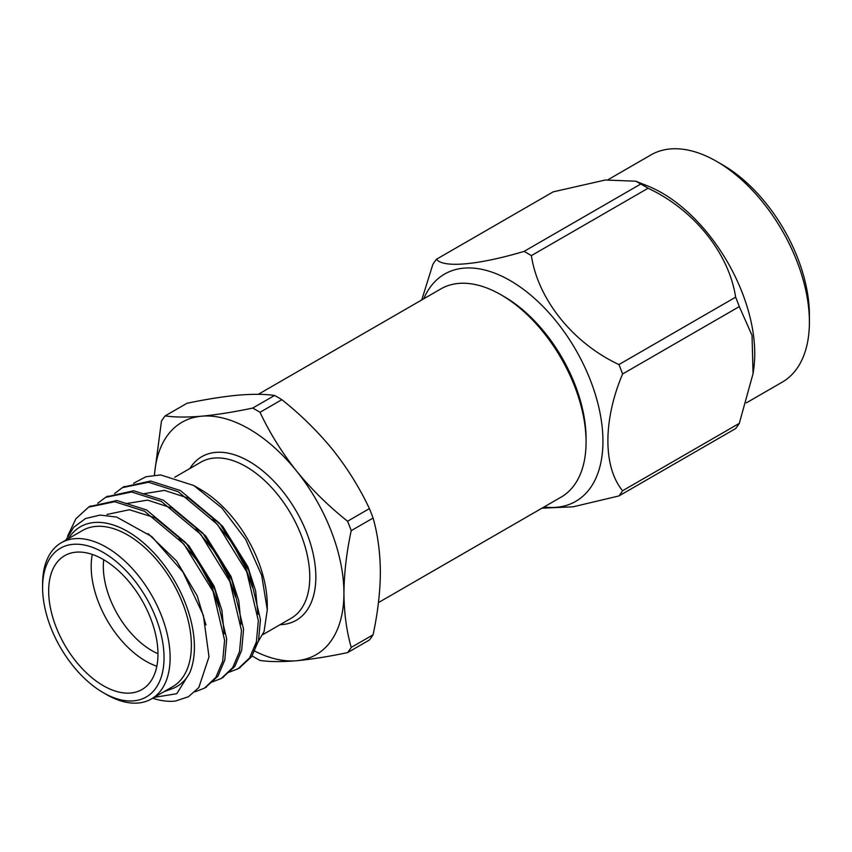 <?xml version="1.0" encoding="UTF-8"?>
<svg xmlns="http://www.w3.org/2000/svg" width="852" height="852" viewBox="0 0 852 852"><rect width="100%" height="100%" fill="white"/><g stroke="black" fill="none" stroke-linecap="round" stroke-linejoin="round"><path stroke-width="1.28" d="M378.448 602.588L561.17 497.089A120.228 69.417 -120 0 0 586.069 442.06A120.228 69.417 -120 0 0 501.051 294.813A120.228 69.417 -120 0 0 440.942 288.86L258.273 394.327M640.757 184.032A152.039 87.777 60 0 1 644.421 186.066A152.039 87.777 60 0 1 648.074 188.249L531.371 255.632A152.039 87.777 -120 0 0 524.055 251.404L640.757 184.032L635.858 181.199L605.293 180.017L553.193 191.849L436.49 259.232A152.039 87.777 -120 0 0 432.837 264.429L421.751 299.936M618.935 495.939A152.039 87.777 -120 0 0 622.588 490.741L739.302 423.359A152.039 87.777 60 0 1 735.638 428.567L618.935 495.939L573.151 506.802L541.957 508.186M622.588 373.985A152.039 87.777 -120 0 0 618.935 364.56L735.638 297.178A152.039 87.777 60 0 1 739.302 306.603L622.588 373.985C603.067 420.121 602.939 466.939 622.588 490.741M531.371 255.632C537.995 299.425 572.927 343.111 618.935 364.56M735.638 297.178C729.014 253.385 694.082 209.698 648.074 188.249M739.302 423.359L753.062 373.623L752.039 335.379L739.302 306.603M436.49 259.232C443.115 268.167 478.047 265.1 524.055 251.404M635.858 181.21L648.084 186.13A131.208 75.753 60 0 1 661.972 192.935A131.208 75.753 60 0 1 753.701 369.065L753.062 373.623M716.617 161.39L722.688 164.894A122.624 70.801 60 0 1 809.4 315.08L809.4 322.088A131.208 75.753 -120 0 0 716.617 161.39A131.208 75.753 -120 0 0 651.013 154.883L608.115 179.655M746.341 402.868L782.221 382.154A131.208 75.753 -120 0 0 809.4 322.088M423.774 298.775A131.208 75.753 60 0 1 575.771 349.842A131.208 75.753 60 0 1 543.991 507.004M501.051 294.813L504.096 296.571A115.936 66.935 60 0 1 586.069 438.556L586.069 442.06M103.699 559.721A68.703 39.661 -120 0 0 151.901 650.651A68.703 39.661 -120 0 0 157.971 653.718M156.853 666.232A77.287 44.623 60 0 1 145.83 661.173A77.287 44.623 60 0 1 92.304 554.428M103.326 685.711A77.287 44.623 -120 0 0 141.965 689.534A77.287 44.623 -120 0 0 141.965 600.298A77.287 44.623 -120 0 0 64.677 555.674A77.287 44.623 -120 0 0 52.835 617.604A77.287 44.623 -120 0 0 103.326 685.711M106.362 694.476L103.326 692.719A85.871 49.576 -120 0 0 164.042 657.659A85.871 49.576 -120 0 0 103.326 552.49A85.871 49.576 -120 0 0 42.6 587.55A85.871 49.576 -120 0 0 103.326 692.719L106.362 694.476A90.174 52.057 60 0 0 151.443 698.938A90.174 52.057 60 0 0 151.443 594.824A90.174 52.057 60 0 0 61.28 542.767A90.174 52.057 60 0 0 42.6 584.046L42.6 587.55M151.443 698.938L172.7 686.669A90.174 52.057 -120 0 0 172.7 582.555A90.174 52.057 -120 0 0 82.527 530.498L61.28 542.767M153.775 697.447L176.79 693.709L189.645 672.984A94.465 54.539 -120 0 0 155.533 554.631A94.465 54.539 -120 0 0 68.448 538.624M65.487 540.743L73.73 527.25L85.498 518.538L100.078 515.077L116.66 517.068L151.741 536.536L182.946 571.969L203.362 615.282L209.006 656.828L198.814 687.543L188.43 696.734L175.331 701.079A107.341 61.972 60 0 1 152.678 698.225M189.645 672.984C185.651 680.354 180.145 685.477 173.116 688.363L163.946 691.717M67.564 536.227L75.934 518.698L88.651 507.121L114.754 501.732L144.478 511.2L183.84 544.045L213.021 591.352L224.598 640.235L222.66 661.333L215.833 677.372L204.448 688.171L194.98 691.824M97.724 503.287L105.563 497.366L131.655 491.987L161.347 501.455L200.699 534.3L229.891 581.607L241.467 630.491L239.529 651.588L232.702 667.638L221.307 678.437L212.159 682.015M114.583 493.542L122.4 487.642L148.504 482.253L178.217 491.721L217.569 524.566L246.76 571.873L258.337 620.757L256.399 641.854L249.572 657.893L238.209 668.682L229.018 672.271M89.737 506.525L116.884 500.507L146.587 509.975L185.949 542.82L215.13 590.127L226.707 639.011L224.768 660.108L217.942 676.158L205.492 687.543M106.606 496.78L133.732 490.773L163.456 500.241L202.808 533.086L232 580.393L243.576 629.277L241.638 650.374L234.811 666.413L222.361 677.798M123.476 487.046L150.623 481.039L180.326 490.507L219.678 523.341L248.869 570.659L260.446 619.542L258.507 640.64L251.681 656.679L239.231 668.064M179.101 538.73L198.079 561.766L211.967 587.326L218.623 606.731M195.971 528.986L214.949 552.032L228.837 577.592L235.493 596.996M212.83 519.251L231.819 542.298L245.706 567.847L252.362 587.262M148.141 533.661L176.545 560.967L197.206 595.846L205.971 624.995M106.969 514.448L129.451 509.741L155.021 517.76L188.899 545.749L214.076 586.112L221.925 610.511L224.193 633.845M125.808 503.649L147.598 500.124L171.891 508.026L205.769 536.004L230.945 576.367L238.784 600.766L241.063 624.111M142.678 493.915L164.457 490.379L188.761 498.282L222.638 526.27L247.815 566.633L255.653 591.032L257.922 614.367M254.737 647.467L264.067 631.566L267.272 609.787L261.67 575.302L245.749 539.508L221.903 507.994L193.724 485.48L160.602 474.926L145.99 476.747L133.572 483.254M193.724 485.48L200.476 489.389A94.465 54.539 60 0 1 267.272 605.08L267.272 609.787M253.566 650.502A134.179 77.468 -120 0 0 296.496 660.737A134.179 77.468 -120 0 0 343.931 593.248A134.179 77.468 -120 0 0 296.496 470.975A134.179 77.468 -120 0 0 201.615 416.202A134.179 77.468 -120 0 0 154.478 475.086M369.417 508.612C359.746 488.058 347.584 468.493 332.93 449.941C317.881 431.538 300.852 414.786 281.852 399.684L260.009 412.304C269.679 432.859 281.842 452.423 296.496 470.975C311.544 489.389 328.574 506.141 347.573 521.232L369.417 508.612A152.039 87.777 60 0 1 373.08 518.037L351.226 530.658C346.551 552.309 344.123 573.172 343.931 593.248C344.091 612.865 346.519 630.927 351.226 647.413L373.08 634.793C377.777 612.876 380.216 592.012 380.365 572.214C380.184 552.362 377.745 534.3 373.08 518.037M260.009 412.304A152.039 87.777 -120 0 0 252.693 408.076L274.546 395.466A152.039 87.777 60 0 1 281.852 399.684M274.546 395.466C264.876 394.039 252.703 393.943 238.049 395.168C223 396.595 205.982 399.3 186.971 403.284L165.128 415.904C174.798 417.32 186.961 417.416 201.615 416.202C216.664 414.775 233.693 412.059 252.693 408.076M165.128 415.904A152.039 87.777 -120 0 0 161.465 421.101L154.35 475.096M351.226 530.658A152.039 87.777 -120 0 0 347.573 521.232M252.693 656.21A152.039 87.777 -120 0 0 260.009 660.438C269.626 661.866 281.788 661.961 296.496 660.737C311.512 659.31 328.531 656.604 347.573 652.611A152.039 87.777 -120 0 0 351.226 647.413M373.08 634.793A152.039 87.777 60 0 1 369.417 640.001L347.573 652.611M262.97 634.548L291.107 618.307A90.174 52.057 -120 0 0 291.107 514.193A90.174 52.057 -120 0 0 200.934 462.135L174.735 477.258M189.889 468.504A94.465 54.539 60 0 1 296.283 511.2A94.465 54.539 60 0 1 280.063 624.686M242.415 560.648L241.766 561.021M225.546 570.382L224.896 570.755M208.676 580.116L208.026 580.5M204.448 688.171L206.557 686.946M221.318 678.426L223.426 677.212M238.187 668.692L240.296 667.478M88.672 507.11L90.781 505.896M105.541 497.376L107.65 496.152M122.411 487.632L124.52 486.417"/></g></svg>
